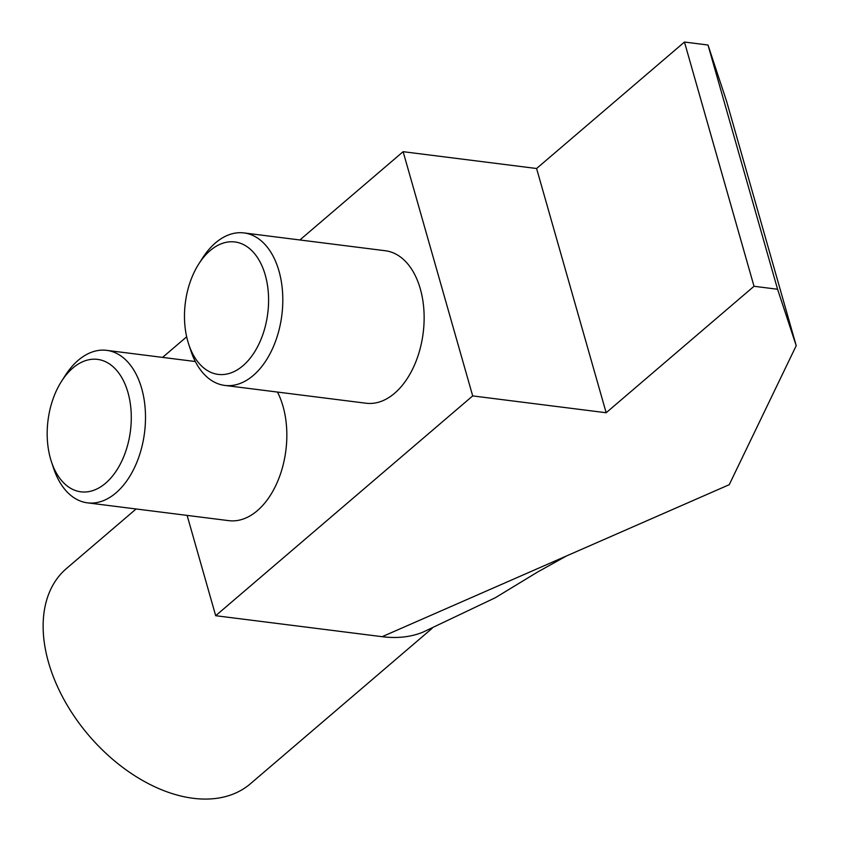 <?xml version="1.0" encoding="UTF-8"?>
<svg xmlns="http://www.w3.org/2000/svg" width="841" height="841" viewBox="0 0 841 841"><rect width="100%" height="100%" fill="white"/><g stroke="black" fill="none" stroke-linecap="round" stroke-linejoin="round"><path stroke-width="1.26" d="M136.105 508.973L66.407 568.579A141.561 91.417 49.5 0 0 48.494 662.309A141.561 91.417 49.5 0 0 138.902 778.314A141.561 91.417 49.5 0 0 250.429 783.749L432.19 628.29M224.768 385.42L366.098 403.228A76.846 47.842 -82.8 0 0 394.587 393.283A76.846 47.842 -82.8 0 0 423.896 310.161A76.846 47.842 -82.8 0 0 385.325 250.744L243.995 232.925A76.846 47.842 97.2 0 1 282.565 292.342A76.846 47.842 97.2 0 1 253.267 375.464A76.846 47.842 97.2 0 1 224.768 385.42A76.846 47.842 97.2 0 1 190.802 350.613L188.689 344.169A66.733 41.545 97.2 0 1 198.802 263.916A66.733 41.545 97.2 0 1 210.134 250.607A66.733 41.545 97.2 0 1 265.262 275.06A66.733 41.545 97.2 0 1 242.933 365.751A66.733 41.545 97.2 0 1 188.689 344.169M198.802 263.916L202.46 258.208A76.846 47.842 97.2 0 1 215.506 242.881A76.846 47.842 97.2 0 1 243.995 232.925M61.509 381.341A66.733 41.545 97.2 0 1 72.831 368.032A66.733 41.545 97.2 0 1 127.958 392.484A66.733 41.545 97.2 0 1 105.63 483.176A66.733 41.545 97.2 0 1 51.385 461.604A66.733 41.545 97.2 0 1 61.509 381.341L65.156 375.633A76.846 47.842 97.2 0 1 78.202 360.305A76.846 47.842 97.2 0 1 106.691 350.35A76.846 47.842 97.2 0 1 145.262 409.767A76.846 47.842 97.2 0 1 115.963 492.889A76.846 47.842 97.2 0 1 87.475 502.844L228.794 520.653A76.846 47.842 -82.8 0 0 257.293 510.708A76.846 47.842 -82.8 0 0 277.467 392.053M566.55 555.933L537.683 571.985L495.317 597.73L422.949 632.148A141.561 91.417 -130.5 0 1 382.14 636.69L729.242 484.689L796.217 345.683L777.578 289.251L754.02 286.276L684.458 42.05L536.59 168.505L403.123 151.685L299.88 239.969M382.14 636.69L215.685 615.707L187.123 515.407M215.685 615.707L472.695 395.911L606.161 412.742L754.02 286.276M186.67 336.799L162.576 357.393M684.458 42.05L708.006 45.015L777.578 289.251M796.217 345.683L726.645 101.456L708.006 45.015M403.123 151.685L472.695 395.911M536.59 168.505L606.161 412.742M87.475 502.844A76.846 47.842 97.2 0 1 53.509 468.038L51.385 461.604M195.322 361.525L106.691 350.35"/></g></svg>
